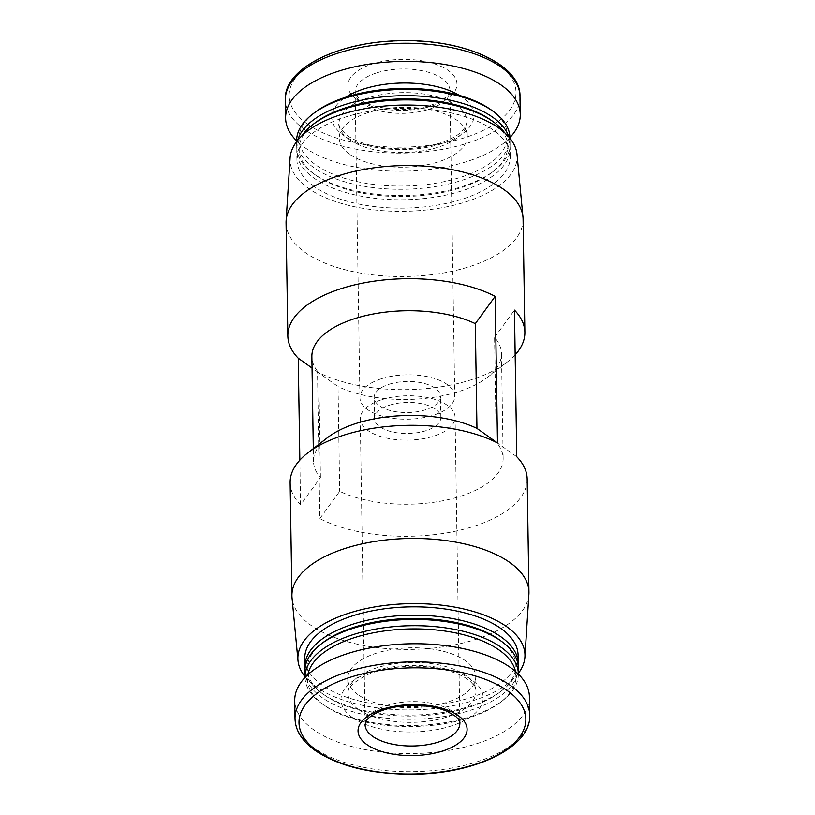 <?xml version="1.0" encoding="UTF-8"?>
<svg xmlns="http://www.w3.org/2000/svg" width="815" height="815" viewBox="0 0 815 815"><rect width="100%" height="100%" fill="white"/><g stroke="black" fill="none" stroke-linecap="round" stroke-linejoin="round"><path stroke-width="0.61" stroke-dasharray="4.08 3.06" d="M290.13 482.663A118.532 55.471 -0.9 0 0 300.541 504.862L320.417 477.57A94.825 44.377 -0.9 0 1 313.51 461.351A94.825 44.377 -0.9 0 1 327.518 437.635M516.761 456.746L496.233 442.148A94.825 44.377 -0.9 0 1 503.14 458.366A94.825 44.377 -0.9 0 1 443.88 500.563A94.825 44.377 -0.9 0 1 339.692 491.323L319.816 518.615L317.504 371.976L338.042 386.575L339.692 491.323M527.173 478.945A118.532 55.471 -0.9 0 1 451.001 532.093A118.532 55.471 -0.9 0 1 319.816 518.615M320.417 477.57L318.767 372.822A94.825 44.377 -0.9 0 1 311.86 356.603M496.233 442.148L494.583 337.4A94.825 44.377 -0.9 0 1 501.49 353.629A94.825 44.377 -0.9 0 1 487.482 377.345A94.825 44.377 -0.9 0 1 338.042 386.575M318.767 372.822L312.043 368.054M515.162 354.82A118.532 55.471 -0.9 0 1 507.358 361.952A118.532 55.471 -0.9 0 1 317.504 371.976M494.583 337.4L514.459 310.108M529.414 696.835A117.35 54.911 -0.9 0 1 445.642 750.88A117.35 54.911 -0.9 0 1 313.469 729.649A117.35 54.911 -0.9 0 1 294.735 700.513M357.958 694.625A64.008 29.951 -0.9 0 1 347.74 678.732A64.008 29.951 -0.9 0 1 411.28 647.772A64.008 29.951 -0.9 0 1 475.746 676.715A64.008 29.951 -0.9 0 1 430.055 706.208A64.008 29.951 -0.9 0 1 357.958 694.625M515.498 671.468A104.31 48.808 -0.9 0 1 500.634 702.173A104.31 48.808 -0.9 0 1 324.095 705.26A104.31 48.808 -0.9 0 1 323.677 704.955A104.31 48.808 -0.9 0 1 307.846 674.728M518.381 674.127A106.684 49.919 -0.9 0 1 502.621 700.635A106.684 49.919 -0.9 0 1 322.068 703.793A106.684 49.919 -0.9 0 1 321.64 703.477A106.684 49.919 -0.9 0 1 305.044 677.479M518.279 667.668A106.684 49.919 -0.9 0 1 442.127 716.813A106.684 49.919 -0.9 0 1 321.976 697.508A106.684 49.919 -0.9 0 1 304.942 671.02M499.656 640.019A104.31 48.808 -0.9 0 1 500.461 691.701A104.31 48.808 -0.9 0 1 323.932 694.788A104.31 48.808 -0.9 0 1 323.504 694.482A104.31 48.808 -0.9 0 1 322.699 642.801M518.157 665.58A106.684 49.919 -0.9 0 1 502.447 690.162A106.684 49.919 -0.9 0 1 321.905 693.31A106.684 49.919 -0.9 0 1 321.477 693.005A106.684 49.919 -0.9 0 1 305.004 668.921M518.085 655.097A106.684 49.919 -0.9 0 1 441.924 704.241A106.684 49.919 -0.9 0 1 321.772 684.936A106.684 49.919 -0.9 0 1 304.749 658.449M518.371 673.312A113.56 53.138 -0.9 0 1 424.462 709.407A113.56 53.138 -0.9 0 1 315.996 686.75A113.56 53.138 -0.9 0 1 305.034 676.664M528.904 594.125A118.532 55.471 -0.9 0 1 442.219 646.978A118.532 55.471 -0.9 0 1 310.831 625.217A118.532 55.471 -0.9 0 1 292.025 597.843M523.087 219.184A118.532 55.471 -0.9 0 1 438.47 273.779A118.532 55.471 -0.9 0 1 304.973 252.334A118.532 55.471 -0.9 0 1 286.055 222.903M300.541 504.862L299.839 460.149M517.026 154.442A113.56 53.138 -0.9 0 1 438.073 208.406A113.56 53.138 -0.9 0 1 308.162 188.173A113.56 53.138 -0.9 0 1 290.079 158.008M313.938 186.35A106.684 49.919 -0.9 0 1 296.915 159.872A106.684 49.919 -0.9 0 1 402.804 108.283A106.684 49.919 -0.9 0 1 510.251 156.521A106.684 49.919 -0.9 0 1 434.1 205.655A106.684 49.919 -0.9 0 1 313.938 186.35M504.526 132.621A106.684 49.919 -0.9 0 1 510.119 148.136A106.684 49.919 -0.9 0 1 433.967 197.281A106.684 49.919 -0.9 0 1 313.806 177.976A106.684 49.919 -0.9 0 1 296.782 151.488A106.684 49.919 -0.9 0 1 301.886 135.799M491.496 120.488A104.31 48.808 -0.9 0 1 492.301 172.169A104.31 48.808 -0.9 0 1 315.772 175.256A104.31 48.808 -0.9 0 1 315.344 174.95A104.31 48.808 -0.9 0 1 314.539 123.269M508.917 137.052A106.684 49.919 -0.9 0 1 510.058 143.949A106.684 49.919 -0.9 0 1 494.287 170.63A106.684 49.919 -0.9 0 1 313.744 173.789A106.684 49.919 -0.9 0 1 313.317 173.473A106.684 49.919 -0.9 0 1 296.721 147.301A106.684 49.919 -0.9 0 1 297.638 140.374M509.956 137.664A106.684 49.919 -0.9 0 1 433.804 186.808A106.684 49.919 -0.9 0 1 313.643 167.503A106.684 49.919 -0.9 0 1 296.619 141.015M491.323 110.015A104.31 48.808 -0.9 0 1 459.456 177.68A104.31 48.808 -0.9 0 1 315.609 164.783A104.31 48.808 -0.9 0 1 314.366 112.796M349.472 154.137A64.008 29.951 -0.9 0 1 339.254 138.255A64.008 29.951 -0.9 0 1 402.783 107.295A64.008 29.951 -0.9 0 1 467.26 136.237A64.008 29.951 -0.9 0 1 421.559 165.72A64.008 29.951 -0.9 0 1 349.472 154.137M509.956 137.491A117.35 54.911 -0.9 0 1 411.748 170.946A117.35 54.911 -0.9 0 1 304.321 147.27A117.35 54.911 -0.9 0 1 296.619 140.842M356.613 99.267A54.524 25.509 -0.9 0 1 372.883 63.794A54.524 25.509 -0.9 0 1 448.25 70.477A54.524 25.509 -0.9 0 1 431.981 105.95A54.524 25.509 -0.9 0 1 356.613 99.267M381.97 399.625A47.413 22.188 -0.9 0 1 430.198 398.158A47.413 22.188 -0.9 0 1 455.076 417.219A47.413 22.188 -0.9 0 1 408.009 440.141A47.413 22.188 -0.9 0 1 360.261 418.706A47.413 22.188 -0.9 0 1 381.97 399.625M389.672 405.126A33.191 15.526 -0.9 0 1 423.433 404.097A33.191 15.526 -0.9 0 1 440.854 417.443A33.191 15.526 -0.9 0 1 407.907 433.488A33.191 15.526 -0.9 0 1 374.482 418.482A33.191 15.526 -0.9 0 1 389.672 405.126M389.346 384.181A33.191 15.526 -0.9 0 1 423.107 383.152A33.191 15.526 -0.9 0 1 440.518 396.487A33.191 15.526 -0.9 0 1 407.582 412.543A33.191 15.526 -0.9 0 1 374.146 397.537A33.191 15.526 -0.9 0 1 389.346 384.181M381.634 378.68A47.413 22.188 -0.9 0 1 429.872 377.213A47.413 22.188 -0.9 0 1 454.739 396.263A47.413 22.188 -0.9 0 1 407.683 419.195A47.413 22.188 -0.9 0 1 359.924 397.751A47.413 22.188 -0.9 0 1 381.634 378.68M529.689 714.949A117.35 54.911 -0.9 0 1 445.927 769.003A117.35 54.911 -0.9 0 1 313.755 747.773A117.35 54.911 -0.9 0 1 295.02 718.636M352.314 717.445A71.119 33.283 -0.9 0 1 408.57 665.478A71.119 33.283 -0.9 0 1 475.339 713.105A71.119 33.283 -0.9 0 1 352.314 717.445M358.193 709.284A64.008 29.951 -0.9 0 1 347.974 693.392A64.008 29.951 -0.9 0 1 411.504 662.442A64.008 29.951 -0.9 0 1 475.98 691.385A64.008 29.951 -0.9 0 1 430.279 720.868A64.008 29.951 -0.9 0 1 358.193 709.284M349.238 139.477A64.008 29.951 -0.9 0 1 339.02 123.585A64.008 29.951 -0.9 0 1 402.549 92.635A64.008 29.951 -0.9 0 1 467.026 121.578A64.008 29.951 -0.9 0 1 421.335 151.06A64.008 29.951 -0.9 0 1 349.238 139.477M459.528 95.457A71.119 33.283 -0.9 0 1 443.747 143.043A71.119 33.283 -0.9 0 1 343.166 135.066A71.119 33.283 -0.9 0 1 345.692 97.24M519.98 96.333A117.35 54.911 -0.9 0 1 436.208 150.388A117.35 54.911 -0.9 0 1 304.036 129.157A117.35 54.911 -0.9 0 1 285.311 100.021M307.265 123.992A113.428 53.077 -0.9 0 1 396.997 41.107A113.428 53.077 -0.9 0 1 503.476 117.065A113.428 53.077 -0.9 0 1 307.265 123.992M360.261 418.706L365.059 724.555A47.413 22.188 -0.9 0 1 386.768 705.484A47.413 22.188 -0.9 0 1 435.006 704.017A47.413 22.188 -0.9 0 1 459.874 723.068L455.076 417.219M376.836 72.83A47.413 22.188 -0.9 0 1 425.063 71.363A47.413 22.188 -0.9 0 1 449.941 90.414A47.413 22.188 -0.9 0 1 402.875 113.346A47.413 22.188 -0.9 0 1 355.126 91.901A47.413 22.188 -0.9 0 1 376.836 72.83M313.51 461.351L313.306 448.637M503.14 458.366L501.49 353.629M487.482 377.345L507.358 361.952M347.74 678.732L347.974 693.392C347.272 691.436 349.075 688.074 353.404 683.316L364.794 675.869C377.803 669.767 393.798 666.548 412.777 666.212C439.489 665.875 462.39 673.761 470.337 681.574C474.412 685.558 476.286 688.828 475.98 691.385L475.746 676.715M500.634 702.173L502.621 700.635M323.677 704.955L321.64 703.477M500.461 691.701L502.447 690.162M323.504 694.482L321.477 693.005M510.251 156.521L510.119 148.136M296.915 159.872L296.782 151.488M492.301 172.169L494.287 170.63M315.344 174.95L313.317 173.473M510.058 143.949L509.966 138.305M296.721 147.301L296.629 141.657M467.26 136.237L467.026 121.578L465.752 126.447L461.585 131.663C455.799 137.175 446.202 141.667 432.796 145.131C410.088 150.215 388.083 149.929 366.791 144.286C358.59 141.892 352.121 138.978 347.394 135.565C340.558 129.422 337.767 125.429 339.02 123.585L339.254 138.255M440.854 417.443L440.518 396.487M374.482 418.482L374.146 397.537M454.739 396.263L449.941 90.414C450.369 91.769 449.055 94.031 445.988 97.189L437.421 102.598C427.794 106.989 415.956 109.312 401.907 109.567C380.238 108.619 366.067 104.972 359.374 98.625C356.42 96.027 355.004 93.786 355.126 91.901L359.924 397.751"/><path stroke-width="1.22" d="M476.958 428.395L497.496 442.993L495.184 296.354L475.308 323.657L476.958 428.395A94.825 44.377 -0.9 0 0 327.518 437.635L307.642 453.018A118.532 55.471 -0.9 0 1 497.496 442.993M305.034 676.664A113.56 53.138 -0.9 0 1 297.974 660.527L292.025 597.843A118.532 55.471 -0.9 0 1 291.913 595.796L290.13 482.663A118.532 55.471 -0.9 0 1 307.642 453.018M515.162 354.82A118.532 55.471 -0.9 0 0 524.87 332.306A118.532 55.471 -0.9 0 0 514.459 310.108L516.761 456.746A118.532 55.471 -0.9 0 1 527.173 478.945L528.945 592.067A118.532 55.471 -0.9 0 1 528.904 594.125L524.921 656.961A113.56 53.138 -0.9 0 1 518.371 673.312M313.306 448.637L311.86 356.603A94.825 44.377 -0.9 0 1 371.12 314.407A94.825 44.377 -0.9 0 1 475.308 323.657M312.043 368.054L298.239 358.223A118.532 55.471 -0.9 0 1 287.827 336.024A118.532 55.471 -0.9 0 1 363.999 282.876A118.532 55.471 -0.9 0 1 495.184 296.354M366.75 744.492A54.524 25.509 -0.9 0 1 383.019 709.019A54.524 25.509 -0.9 0 1 458.387 715.702A54.524 25.509 -0.9 0 1 442.117 751.175A54.524 25.509 -0.9 0 1 366.75 744.492M295.02 718.636L294.735 700.513A117.35 54.911 -0.9 0 1 411.208 643.769A117.35 54.911 -0.9 0 1 529.414 696.835L529.689 714.949A117.35 54.911 -0.9 0 0 411.494 661.892A117.35 54.911 -0.9 0 0 295.02 718.636C295.376 730.454 302.029 741.029 314.987 750.381C338.612 766.202 370.937 774.158 411.962 774.24C475.389 774.24 531.737 746.774 529.689 714.949M307.846 674.728A104.31 48.808 -0.9 0 1 410.974 628.925A104.31 48.808 -0.9 0 1 515.498 671.468M305.044 677.479A106.684 49.919 -0.9 0 1 305.044 677.306A106.684 49.919 -0.9 0 1 410.933 625.716A106.684 49.919 -0.9 0 1 518.381 673.954A106.684 49.919 -0.9 0 1 518.381 674.127M305.044 677.306L304.942 671.02A106.684 49.919 -0.9 0 1 320.713 644.339A106.684 49.919 -0.9 0 1 501.683 641.497A106.684 49.919 -0.9 0 1 518.279 667.668L518.381 673.954M320.713 644.339L322.699 642.801A104.31 48.808 -0.9 0 1 499.656 640.019L501.683 641.497M305.004 668.921A106.684 49.919 -0.9 0 1 304.881 666.833A106.684 49.919 -0.9 0 1 410.76 615.244A106.684 49.919 -0.9 0 1 518.218 663.481A106.684 49.919 -0.9 0 1 518.157 665.58M304.881 666.833L304.749 658.449A106.684 49.919 -0.9 0 1 410.628 606.859A106.684 49.919 -0.9 0 1 518.085 655.097L518.218 663.481M297.974 660.527A113.56 53.138 -0.9 0 1 410.577 603.64A113.56 53.138 -0.9 0 1 524.921 656.961M291.913 595.796A118.532 55.471 -0.9 0 1 409.558 538.471A118.532 55.471 -0.9 0 1 528.945 592.067M287.827 336.024L286.055 222.903A118.532 55.471 -0.9 0 1 286.096 220.845A118.532 55.471 -0.9 0 1 403.7 165.577A118.532 55.471 -0.9 0 1 522.975 217.126A118.532 55.471 -0.9 0 1 523.087 219.184L524.87 332.306M299.839 460.149L298.239 358.223M286.096 220.845L290.079 158.008A113.56 53.138 -0.9 0 1 402.753 105.064A113.56 53.138 -0.9 0 1 517.026 154.442L522.975 217.126M301.886 135.799A106.684 49.919 -0.9 0 1 312.553 124.807A106.684 49.919 -0.9 0 1 493.523 121.965A106.684 49.919 -0.9 0 1 504.526 132.621M312.553 124.807L314.539 123.269A104.31 48.808 -0.9 0 1 491.496 120.488L493.523 121.965M297.638 140.374A106.684 49.919 -0.9 0 1 402.6 95.712A106.684 49.919 -0.9 0 1 508.917 137.052M296.629 141.657L296.619 141.015A106.684 49.919 -0.9 0 1 312.379 114.334A106.684 49.919 -0.9 0 1 493.36 111.492A106.684 49.919 -0.9 0 1 509.956 137.664L509.966 138.305M312.379 114.334L314.366 112.796A104.31 48.808 -0.9 0 1 491.323 110.015L493.36 111.492M296.619 140.842A117.35 54.911 -0.9 0 1 285.586 118.144A117.35 54.911 -0.9 0 1 402.06 61.39A117.35 54.911 -0.9 0 1 520.265 114.457A117.35 54.911 -0.9 0 1 509.956 137.491M317.106 750.86A113.428 53.077 -0.9 0 1 406.838 667.964A113.428 53.077 -0.9 0 1 513.318 743.932A113.428 53.077 -0.9 0 1 317.106 750.86M345.692 97.24A71.119 33.283 -0.9 0 1 459.528 95.457M285.586 118.144L285.311 100.021A117.35 54.911 -0.9 0 1 401.775 43.276A117.35 54.911 -0.9 0 1 519.98 96.333L520.265 114.457M459.874 723.068A47.413 22.188 -0.9 0 1 412.818 746A47.413 22.188 -0.9 0 1 365.059 724.555L366.567 720.46C366.658 719.889 371.243 713.971 385.047 709.519C392.922 707.063 401.663 705.698 411.269 705.433C425.318 705.25 437.227 707.196 446.987 711.291L455.717 716.416C458.876 719.482 460.261 721.693 459.874 723.068M285.311 100.021C283.294 68.358 339.04 40.974 402.162 40.74C464.957 39.222 520.968 64.782 519.98 96.333"/></g></svg>
